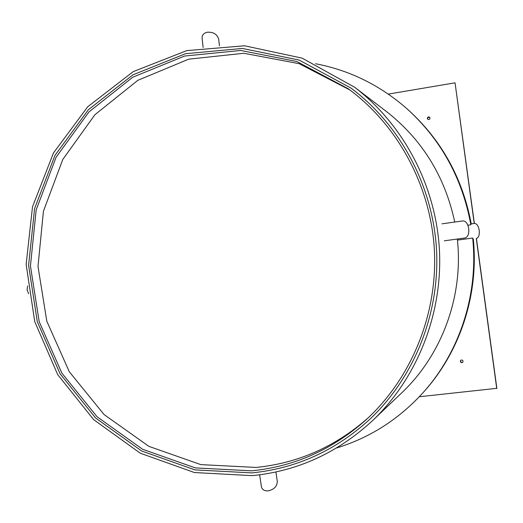 <?xml version="1.0" encoding="UTF-8"?>
<svg xmlns="http://www.w3.org/2000/svg" width="523" height="523" viewBox="0 0 523 523"><rect width="100%" height="100%" fill="white"/><g stroke="black" fill="none" stroke-linecap="round" stroke-linejoin="round"><path stroke-width="0.78" d="M336.544 447.982C369.513 437.882 398.055 419.773 422.159 393.656C459.456 352.92 478.682 294.567 472.661 238.03L457.448 240.116L457.207 239.05M252.171 475.649C297.698 471.145 337.917 452.709 372.847 420.342C417.374 377.783 442.765 313.774 439.418 249.693C435.783 185.619 403.586 124.755 354.692 87.282L302.157 58.151L244.587 45.789L186.77 50.613L133.202 71.638L87.746 106.744L53.457 152.971L32.511 206.781L26.15 264.324L34.727 321.593L57.707 374.625L93.65 419.636L140.269 453.212L194.406 472.537L252.171 475.649M251.811 472.897L194.942 469.889L141.602 450.957L95.617 418.001L60.086 373.782L37.277 321.632L28.595 265.259L34.596 208.559L54.941 155.449L88.426 109.712L132.94 74.828L185.508 53.712L242.358 48.456L299.104 60.053L351.07 88.139C400.33 125.023 432.9 185.796 436.535 249.85C439.882 313.911 414.105 377.861 369.146 419.884C335.021 450.852 295.907 468.523 251.811 472.897L194.942 469.889L141.602 450.957L95.617 418.001L60.086 373.782L37.277 321.632L28.595 265.259L34.596 208.559L54.941 155.449L88.426 109.712L132.94 74.828L185.508 53.712L242.358 48.456L299.104 60.053L351.07 88.139C400.33 125.023 432.9 185.796 436.535 249.85C439.882 313.911 414.105 377.861 369.146 419.884C335.021 450.852 295.907 468.523 251.811 472.897M457.448 240.116C463.391 296.776 441.706 355.143 401.579 392.969L372.847 420.342M473.027 238.978C478.735 295.044 459.567 352.79 422.591 393.185C459.567 352.79 478.735 295.044 473.027 238.978L472.661 238.03M467.843 225.204L470.85 224.785L470.962 223.922C462.319 177.84 441.026 139.491 407.097 108.876C441.026 139.491 462.319 177.84 470.975 223.922M354.692 87.282L386.236 111.373C422.068 139.399 444.903 176.29 454.749 222.046M470.85 224.785C462.306 178.173 440.896 139.399 406.619 108.451C379.816 85.112 349.475 70.213 315.604 63.754M473.295 238.939C479.003 294.848 459.894 352.43 423.022 392.708L422.159 393.656M406.619 108.451L407.574 109.3C441.373 139.798 462.594 177.99 471.236 223.883M27.614 285.95L27.072 289.912L28.654 293.691M218.686 39.349L218.64 38.977C217.038 34.113 213.247 31.864 207.271 32.23C203.571 33.152 201.845 35.237 202.1 38.473L203.153 47.501M444.308 240.809L465.065 237.978C467.908 237.043 469.131 233.912 468.719 228.59C467.745 223.543 465.816 220.981 462.94 220.909L441.981 223.824M259.643 474.812L261.363 486.475C261.945 489.548 264.154 491.019 267.985 490.888C273.895 489.639 277 486.553 277.321 481.624L277.268 481.265M476.335 238.527C478.643 237.73 479.604 234.984 479.218 230.297C478.375 225.818 476.78 223.537 474.426 223.439L470.713 223.962M349.992 90.021L299.117 63.662L243.849 53.274L188.692 59.164L137.85 80.32L94.931 114.7L62.786 159.469L43.422 211.266L37.996 266.436L46.802 321.174L69.284 371.735L104.057 414.536L148.905 446.374L200.825 464.62L256.12 467.438C297.875 463.267 335.125 446.832 367.872 418.132M251.537 470.831L195.334 467.902L142.596 449.257L97.088 416.766L61.871 373.134L39.186 321.645L30.439 265.946L36.172 209.867L56.079 157.279L88.969 111.922L132.783 77.208L184.606 56.033L240.73 50.463L296.861 61.511L348.383 88.832C397.905 125.265 430.743 185.946 434.378 249.968C437.725 313.996 411.666 377.887 366.407 419.492C332.876 449.434 294.586 466.549 251.537 470.831M460.73 360.34L460.541 361.386L461.005 362.132L462.051 362.446L462.848 362.066M429.729 117.361L427.991 117.472L427.559 118.375L427.853 119.316M461.515 359.968C462.894 360.177 463.313 360.909 462.77 362.171L461.881 362.655C460.488 362.439 460.077 361.694 460.645 360.432L461.515 359.968M428.494 116.897L429.625 117.244L430.004 117.989L429.756 119.009L428.853 119.558L427.736 119.218L427.343 118.479L427.592 117.453L428.494 116.897M419.283 396.754L496.85 388.314L476.42 238.514M474.368 223.445L455.049 82.824L474.23 223.465M476.283 238.534L496.745 388.569M455.049 82.824L388.301 94.101M218.64 38.977L219.444 45.789M277.321 481.624L275.902 471.988"/></g></svg>
